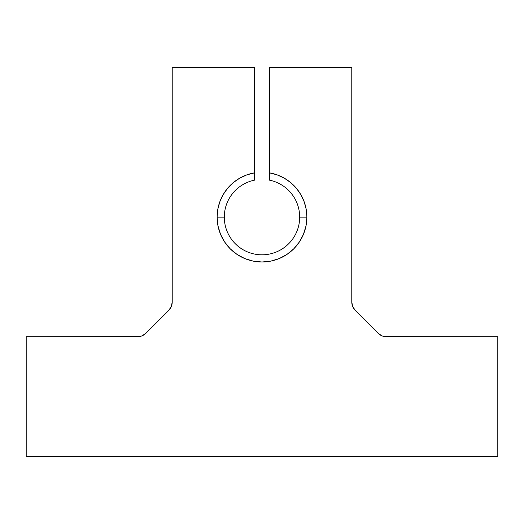 <?xml version="1.0" encoding="UTF-8"?>
<svg xmlns="http://www.w3.org/2000/svg" width="524" height="524" viewBox="0 0 524 524"><rect width="100%" height="100%" fill="white"/><g stroke="black" fill="none" stroke-linecap="round" stroke-linejoin="round"><path stroke-width="0.79" d="M224.298 217.113L217.119 217.113A44.881 44.881 0 0 1 254.52 172.861L254.52 180.164A37.702 37.702 0 0 0 224.298 217.113A37.702 37.702 0 0 1 254.52 180.164L254.52 67.498L172.226 67.498L172.226 301.929A11.967 11.967 0 0 1 168.721 310.391L145.81 333.303A11.967 11.967 0 0 1 137.347 336.808L26.2 336.808L26.2 456.502L497.8 456.502L497.8 336.808L386.653 336.808A11.967 11.967 0 0 1 378.19 333.303L355.279 310.391A11.967 11.967 0 0 1 351.774 301.929L351.774 67.498L269.48 67.498L269.48 172.861L277.091 174.846L284.237 178.127L290.696 182.607L296.276 188.142L300.809 194.568L304.149 201.688L306.193 209.279L306.881 217.113L306.016 225.87L303.462 234.287L299.315 242.049L293.735 248.848L286.936 254.428L279.174 258.581L270.757 261.135L262 261.993L253.243 261.135L244.826 258.581L237.064 254.428L230.265 248.848L224.685 242.049L220.538 234.287L217.984 225.87L217.119 217.113L217.807 209.279L219.851 201.688L223.191 194.568L227.724 188.142L233.304 182.607L239.763 178.127L246.909 174.846L254.52 172.861L254.52 67.498L172.226 67.498L172.226 301.929L171.315 306.507L168.721 310.391L145.81 333.303L141.925 335.897L139.679 336.578L26.2 336.808L26.2 456.502L497.8 456.502L497.8 336.808L384.321 336.578L382.075 335.897L378.19 333.303L355.279 310.391L352.685 306.507L351.774 301.929L351.774 67.498L269.48 67.498L269.48 180.164A37.702 37.702 0 0 1 262 254.815A37.702 37.702 0 0 1 224.298 217.113A37.702 37.702 0 0 0 262 254.815A37.702 37.702 0 0 0 269.48 180.164L269.48 172.861A44.881 44.881 0 0 1 306.881 217.113L299.702 217.113L306.881 217.113A44.881 44.881 0 0 1 262 261.993A44.881 44.881 0 0 1 217.119 217.113L224.298 217.113M290.696 182.607L296.276 188.142L300.809 194.568L304.149 201.688M303.462 234.287L299.315 242.049L293.735 248.848L286.936 254.428M279.174 258.581L270.757 261.135M237.064 254.428L230.265 248.848L224.685 242.049L220.538 234.287M217.984 225.87L217.119 217.113M219.851 201.688L223.191 194.568M227.724 188.142L233.304 182.607M239.763 178.127L246.909 174.846M172.226 301.929L171.996 304.261M141.925 335.897L137.347 336.808M352.004 304.261L351.774 301.929"/></g></svg>
